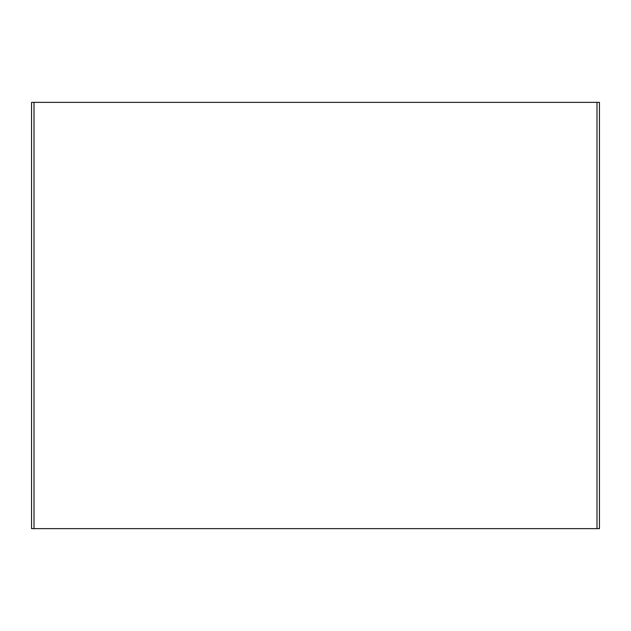<?xml version="1.0" encoding="UTF-8"?>
<svg xmlns="http://www.w3.org/2000/svg" width="631" height="631" viewBox="0 0 631 631"><rect width="100%" height="100%" fill="white"/><g stroke="black" fill="none" stroke-linecap="round" stroke-linejoin="round"><path stroke-width="0.95" d="M599.45 528.636L31.55 528.636L31.55 102.364L599.45 102.364L599.45 528.636M596.997 528.636L596.997 102.364M34.003 528.636L34.003 102.364"/></g></svg>
